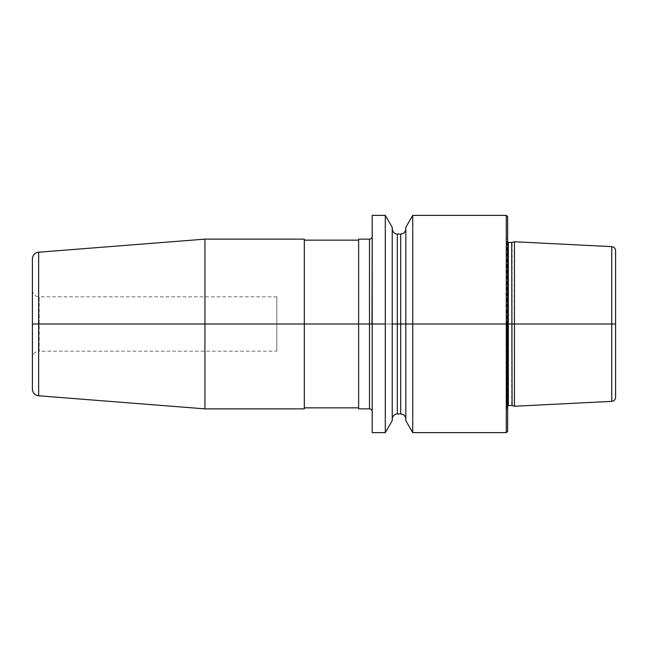 <?xml version="1.0" encoding="UTF-8"?>
<svg xmlns="http://www.w3.org/2000/svg" width="648" height="648" viewBox="0 0 648 648"><rect width="100%" height="100%" fill="white"/><g stroke="black" fill="none" stroke-linecap="round" stroke-linejoin="round"><path stroke-width="0.49" stroke-dasharray="3.24 2.43" d="M506.291 215.371L506.291 324L507.651 324L507.651 236.156L507.651 411.845L507.651 324L506.987 324L615.6 324L32.4 324L372.009 324L372.009 237.435M412.744 215.371L412.744 432.629M385.301 215.371L385.301 432.629M372.203 215.371L372.203 432.629M405.81 227.375L405.81 419.054L405.81 228.946L405.81 324L506.291 324L506.291 432.629M405.81 420.625L405.81 324L392.291 324M507.651 431.268L507.651 324L506.987 324L507.651 324L506.987 324L507.651 324L507.651 216.732M514.439 241.753L514.439 406.247M615.6 397.297L615.6 324M372.009 410.565L372.203 237.435L372.203 410.565L372.203 324L392.234 324L392.234 419.054L392.234 228.946L392.234 420.625M304.309 239.136L304.309 408.864M304.309 240.149L304.309 407.851L304.309 240.149M358.627 240.149L358.627 407.851L358.627 240.149M358.627 239.136L358.627 408.864M204.93 239.136L204.93 408.864M32.4 258.989L32.4 389.011M32.4 290.053L32.4 357.947L32.4 290.053A6.788 6.788 0 0 0 39.188 296.841L39.188 351.159A6.788 6.788 0 0 0 32.4 357.947M276.817 296.841L39.188 296.841L39.188 351.159L276.817 351.159L276.817 296.841L276.817 351.159M392.234 227.375L392.234 324M32.4 324L276.817 324M507.651 236.156L506.971 241.08L506.987 407.114L506.987 324L506.971 406.92L508.332 405.567L508.332 242.433L506.971 241.08L506.971 406.92L507.651 411.845M511.726 242.433L511.726 405.567M512.082 405.608L512.082 242.393M611.728 401.371L611.728 246.629M369.49 239.136L369.49 408.864M38.653 252.218L38.653 395.782M397.321 413.959L397.321 234.041M400.715 234.041L400.715 413.959"/><path stroke-width="0.97" d="M615.6 324L611.728 324L611.728 401.371C614.093 401.039 615.389 399.678 615.6 397.297L615.6 250.703L615.6 324L506.291 324L506.291 215.371L412.744 215.371L412.744 324L405.81 324L405.81 227.375L412.744 215.371M385.301 215.371L392.234 227.375L392.234 324L405.81 324L405.81 420.625L412.744 432.629L412.744 324L392.234 324L392.234 420.625L385.301 432.629L385.301 215.371L372.203 215.371L372.203 410.565M512.082 405.608L511.726 242.433L512.082 405.608L514.439 406.247L514.439 241.753L611.728 246.629L611.728 324L506.291 324L506.291 432.629L412.744 432.629M385.301 432.629L372.203 432.629L372.203 324L32.4 324L372.009 324L372.203 237.435M506.291 215.371L507.651 216.732L507.651 431.268L506.291 432.629M369.49 239.136L369.49 408.864L358.627 408.864L358.627 239.136L369.49 239.136A2.714 2.714 0 0 0 372.009 237.435M369.49 408.864A2.714 2.714 0 0 1 372.009 410.565M204.93 239.136L304.309 239.136L304.309 408.864L204.93 408.864L204.93 239.136L38.653 252.218L38.653 395.782L204.93 408.864M358.627 407.851L304.309 407.851M358.627 240.149L304.309 240.149M38.653 252.218A6.788 6.788 0 0 0 32.4 258.989L32.4 389.011A6.788 6.788 0 0 0 38.653 395.782M506.291 324L412.744 324L506.291 324M385.301 324L372.203 324L385.301 324M511.726 242.433L508.332 242.433L508.332 405.567L507.651 405.745M392.234 228.946C393.166 234.001 396.633 234.001 396.252 233.928L397.321 234.041L397.321 413.959L396.171 414.088C396.527 413.942 392.955 414.307 392.234 419.054M397.321 413.959L400.715 413.959L400.715 234.041L402.708 233.636C402.189 234.009 405.616 232.656 405.81 228.946M508.332 242.433L507.651 242.255M511.726 405.567L508.332 405.567M512.082 242.393L514.439 241.753M611.728 401.371L514.439 406.247M611.728 246.629C614.093 246.961 615.389 248.322 615.6 250.703M397.321 234.041L400.715 234.041M400.715 413.959L402.813 414.412C402.376 413.975 405.883 415.846 405.81 419.054"/></g></svg>
